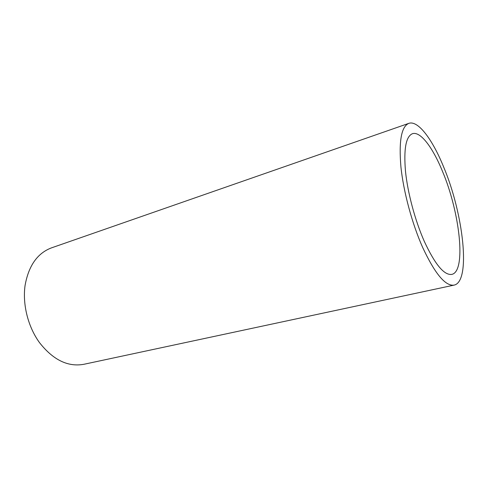 <?xml version="1.0" encoding="UTF-8"?>
<svg xmlns="http://www.w3.org/2000/svg" width="488" height="488" viewBox="0 0 488 488"><rect width="100%" height="100%" fill="white"/><g stroke="black" fill="none" stroke-linecap="round" stroke-linejoin="round"><path stroke-width="0.73" d="M454.096 285.114L83.875 364.292C67.923 367.19 53.125 359.961 39.491 342.613C28.066 326.856 22.43 304.543 25.047 285.614C28.548 265.875 37.301 253.315 51.295 247.934L408.81 123.36C418.076 120.054 432.411 139.367 443.568 166.786C463.405 213.61 471.213 281.68 454.096 285.114C445.471 286.371 434.991 273.817 422.669 247.459C412.067 223.614 403.46 191.638 400.904 166.701C398.763 140.977 401.398 126.526 408.81 123.36M424.267 241.292C415.105 220.552 407.7 192.931 405.491 171.343C403.625 149.029 405.925 136.487 412.397 133.724C420.339 130.93 432.697 147.394 442.427 171.196C459.855 212.146 466.546 271.541 451.784 274.39C444.184 275.476 435.015 264.447 424.267 241.292"/></g></svg>
